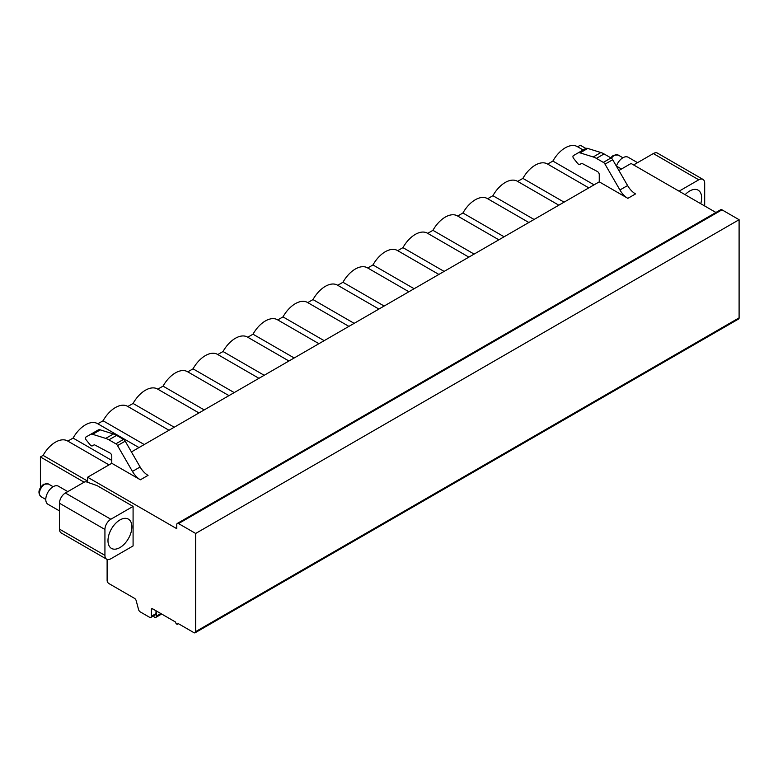 <?xml version="1.0" encoding="UTF-8"?>
<svg xmlns="http://www.w3.org/2000/svg" width="778" height="778" viewBox="0 0 778 778"><rect width="100%" height="100%" fill="white"/><g stroke="black" fill="none" stroke-linecap="round" stroke-linejoin="round"><path stroke-width="1.17" d="M87.632 482.341L87.632 477.225L111.779 463.289L140.371 479.793A15.861 9.161 60 0 1 132.445 471.419L117.527 445.59A3.336 1.926 -120 0 0 115.864 443.83L108.91 439.813A20.034 11.563 -120 0 0 105.74 438.403L92.601 434.309A6.263 3.618 -120 0 0 90.462 434.435L85.794 437.129A2.091 1.206 -120 0 0 86.202 439.93L90.16 444.851A2.674 1.546 -120 0 0 92.446 445.823L94.089 444.88A1.255 0.72 60 0 1 94.673 444.919L109.931 452.961A2.509 1.449 60 0 1 111.779 456.064L111.779 463.289M107.121 559.401L107.121 580.495A2.509 1.449 -120 0 0 108.891 583.558L134.506 598.35A2.509 1.449 60 0 1 136.169 600.645L138.572 609.582A2.509 1.449 -120 0 0 140.234 611.878L149.619 617.304A2.509 1.449 -120 0 0 150.874 617.421A2.509 1.449 -120 0 0 151.389 616.273L151.389 609.456A1.673 0.963 60 0 1 151.739 608.697A1.673 0.963 60 0 1 152.566 608.775L175.595 622.069A1.673 0.963 -120 0 0 176.324 623.752A1.673 0.963 -120 0 0 177.608 624.199A1.673 0.963 -120 0 0 177.958 623.431L193.887 632.64A2.509 1.449 -120 0 0 195.142 632.757A2.509 1.449 -120 0 0 195.667 631.61L195.667 533.455L178.541 523.575A2.509 1.449 -120 0 0 177.287 523.448A2.509 1.449 -120 0 0 176.771 524.596L176.771 528.69L87.632 477.225M97.085 485.608L133.087 506.4L133.087 545.932L110.836 558.779A8.344 4.824 120 0 1 106.664 559.197A8.344 4.824 120 0 1 104.933 555.375L104.933 529.468L59.478 503.23A8.344 4.824 -60 0 1 65.381 493.009L84.17 482.156A2.091 1.206 0 0 1 86.825 482.02L97.085 485.608M133.087 506.4L110.836 519.247A8.344 4.824 120 0 0 104.933 529.468M59.478 503.23L59.478 529.128L104.933 555.375M106.664 559.197L61.209 532.949A8.344 4.824 -60 0 1 59.478 529.128M633.944 165.131A2.091 1.206 0 0 1 634.537 164.401L653.325 153.558A8.344 4.824 -60 0 1 657.498 153.14L702.952 179.387A8.344 4.824 120 0 0 698.78 179.796L679.068 191.184M618.909 170.499L631.075 163.477L715.935 212.472M599.255 174.622L599.255 181.848L627.856 198.351A15.861 9.161 60 0 1 619.92 189.978L605.012 164.148A3.336 1.926 -120 0 0 603.339 162.388L596.386 158.372A20.034 11.563 -120 0 0 593.215 156.962L580.077 152.867A6.263 3.618 -120 0 0 577.937 152.994L573.279 155.688A2.091 1.206 -120 0 0 573.678 158.488L577.636 163.409A2.674 1.546 -120 0 0 579.921 164.382L581.565 163.438A1.255 0.72 60 0 1 582.148 163.477L597.407 171.52A2.509 1.449 60 0 1 599.255 174.622M131.424 451.94L599.255 181.848M594.061 184.843L552.886 161.075A24.206 13.975 -60 0 1 577.364 146.634L583.16 149.979M552.886 161.075L547.644 164.1M517.652 181.41L522.894 178.386A24.206 13.975 -60 0 1 547.372 163.944L588.81 187.868M487.67 198.73L492.912 195.696A24.206 13.975 -60 0 1 517.38 181.255L558.828 205.188M457.678 216.041L462.92 213.007A24.206 13.975 -60 0 1 487.398 198.575L528.836 222.498M427.686 233.351L432.938 230.327A24.206 13.975 -60 0 1 457.406 215.885L498.854 239.809M397.704 250.662L402.946 247.637A24.206 13.975 -60 0 1 427.423 233.196L468.862 257.129M367.712 267.982L372.963 264.948A24.206 13.975 -60 0 1 397.432 250.506L438.88 274.44M337.73 285.293L342.972 282.268A24.206 13.975 -60 0 1 367.449 267.827L408.888 291.75M307.738 302.603L312.989 299.579A24.206 13.975 -60 0 1 337.458 285.137L378.905 309.061M277.756 319.923L282.998 316.889A24.206 13.975 -60 0 1 307.466 302.447L348.914 326.381M247.764 337.234L253.006 334.2A24.206 13.975 -60 0 1 277.483 319.768L318.922 343.691M217.772 354.544L223.023 351.52A24.206 13.975 -60 0 1 247.492 337.078L288.939 361.002M187.79 371.855L193.032 368.83A24.206 13.975 -60 0 1 217.509 354.389L258.948 378.312M157.798 389.175L163.049 386.141A24.206 13.975 -60 0 1 187.517 371.699L228.965 395.632M127.816 406.486L133.057 403.461A24.206 13.975 -60 0 1 157.535 389.019L198.974 412.943M97.824 423.796L103.075 420.772A24.206 13.975 -60 0 1 127.543 406.33L168.991 430.253M67.842 441.116L73.083 438.082A24.206 13.975 -60 0 1 97.561 423.64L138.999 447.574M40.407 487.436L40.407 456.949L43.091 455.393A24.206 13.975 -60 0 1 67.569 440.961L109.008 464.884M577.626 146.789L580.31 145.243L585.853 148.442M522.894 178.386L564.069 202.154M492.912 195.696L534.087 219.474M462.92 213.007L504.095 236.784M432.938 230.327L474.113 254.095M402.946 247.637L444.121 271.405M372.963 264.948L414.129 288.726M342.972 282.268L384.147 306.036M312.989 299.579L354.155 323.347M282.998 316.889L324.173 340.667M253.006 334.2L294.181 357.977M223.023 351.52L264.199 375.288M193.032 368.83L234.207 392.598M163.049 386.141L204.225 409.918M133.057 403.461L174.233 427.229M103.075 420.772L144.241 444.539M73.083 438.082L111.779 460.42M43.091 455.393L87.632 481.115M40.407 456.949L84.121 482.185M616.332 166.035L621.476 169.011M107.977 540.671A16.902 9.764 120 0 0 111.478 548.402A16.902 9.764 120 0 0 124.499 543.88A16.902 9.764 120 0 0 131.881 526.862A16.902 9.764 120 0 0 128.38 519.12A16.902 9.764 120 0 0 115.348 523.652A16.902 9.764 120 0 0 107.977 540.671M704.683 205.976L704.683 183.209A8.344 4.824 120 0 0 702.952 179.387M685.136 194.685A16.902 9.764 -60 0 1 698.148 190.172A16.902 9.764 -60 0 1 701.649 197.913A16.902 9.764 -60 0 1 700.745 203.7M195.142 632.757L738.585 319.009A2.509 1.449 -120 0 0 739.1 317.862L739.1 219.707L721.984 209.827A2.509 1.449 -120 0 0 720.729 209.7L177.287 523.448M150.874 617.421L155.474 614.766A2.509 1.449 -120 0 0 155.989 613.618L155.989 610.759M195.667 533.455L739.1 219.707M627.856 198.351L635.529 193.926A15.861 9.161 60 0 1 627.593 185.553L612.685 159.723A3.336 1.926 -120 0 0 611.012 157.953L604.059 153.947A20.034 11.563 -120 0 0 600.888 152.527L587.75 148.433A6.263 3.618 -120 0 0 585.61 148.569L577.937 152.994M579.921 164.382L581.565 163.429M92.446 445.823L94.089 444.87L92.446 445.823M90.462 434.435L98.135 430.01L90.462 434.435M140.371 479.793L148.053 475.368A15.861 9.161 60 0 1 140.118 466.995L125.209 441.165A3.336 1.926 -120 0 0 123.537 439.395L116.583 435.388A20.034 11.563 -120 0 0 113.413 433.968L100.274 429.874A6.263 3.618 -120 0 0 98.135 430.01M153.422 615.952A2.499 1.439 -120 0 0 155.892 617.362A2.499 1.439 -120 0 0 156.407 616.118L156.407 610.993M156.407 616.118L160.842 613.56M59.478 510.913L47.944 504.261A10.435 6.03 -60 0 1 46.349 495.897A10.435 6.03 -60 0 1 53.167 486.697A10.435 6.03 120 0 1 58.379 486.182L67.793 491.618M637.552 162.66L628.147 157.234A10.435 6.03 120 0 0 622.925 157.749A10.435 6.03 -60 0 0 616.4 166.074M110.836 519.247L65.381 493.009M653.325 153.558L698.78 179.796M151.389 609.456L152.566 608.775M151.389 616.273L155.989 613.618M195.667 631.61L739.1 317.862M178.541 523.575L721.984 209.827M627.593 185.553L619.92 189.978M587.75 148.433L580.077 152.867M600.888 152.527L593.215 156.962M604.059 153.947L596.386 158.372M611.012 157.953L603.339 162.388M612.685 159.723L605.012 164.148M132.445 471.419L140.118 466.995M117.527 445.59L125.209 441.165M115.864 443.83L123.537 439.395M108.91 439.813L116.583 435.388M105.74 438.403L113.413 433.968M92.601 434.309L100.274 429.874M45.785 499.447L40.991 496.675A7.342 4.24 -60 0 1 39.863 490.792A7.342 4.24 -60 0 1 44.657 484.315A7.342 4.24 120 0 1 48.333 483.945L53.128 486.717M610.672 157.759L613.385 155.26L618.102 154.997A7.342 4.24 120 0 0 614.425 155.367A7.342 4.24 -60 0 0 611.411 158.226M178.444 623.713L177.608 624.199M161.659 614.027L155.892 617.362M40.991 496.675C37.597 493.028 38.472 488.876 43.617 484.208L48.333 483.945M618.102 154.997L622.896 157.769"/></g></svg>
